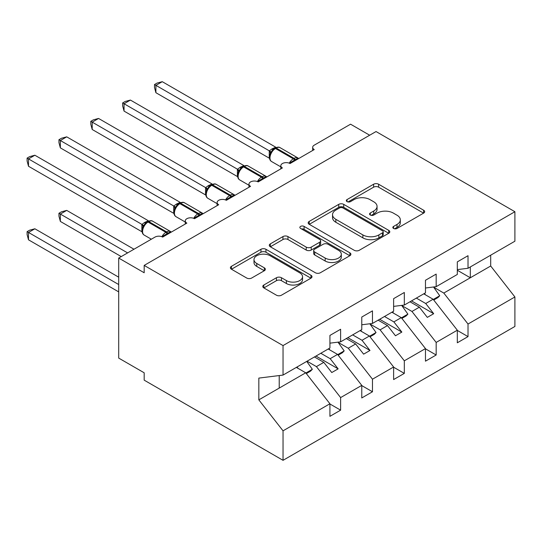 <?xml version="1.0" encoding="UTF-8"?>
<svg xmlns="http://www.w3.org/2000/svg" width="542" height="542" viewBox="0 0 542 542"><rect width="100%" height="100%" fill="white"/><g stroke="black" fill="none" stroke-linecap="round" stroke-linejoin="round"><path stroke-width="0.81" d="M393.56 228.453A2.473 1.43 0 0 0 397.062 228.453L423.634 213.114A3.537 2.039 0 0 0 424.671 211.671A3.537 2.039 0 0 0 423.634 210.228L378.621 184.233A3.537 2.039 0 0 0 373.614 184.233L347.043 199.578A2.473 1.43 0 0 0 346.318 200.587A2.473 1.43 0 0 0 347.043 201.597A2.473 1.43 0 0 0 350.545 201.597L353.987 199.612A11.321 6.531 0 0 1 369.99 199.612L373.743 201.78A11.321 6.531 0 0 1 377.056 206.4A11.321 6.531 0 0 1 373.743 211.021L370.301 213.006A2.473 1.43 0 0 0 369.576 214.015A2.473 1.43 0 0 0 370.301 215.025A2.473 1.43 0 0 0 373.804 215.025L377.246 213.04A11.321 6.531 0 0 1 393.248 213.04L397.001 215.208A11.321 6.531 0 0 1 400.314 219.828A11.321 6.531 0 0 1 397.001 224.449L393.56 226.434A2.473 1.43 0 0 0 392.835 227.444A2.473 1.43 0 0 0 393.56 228.453L393.56 226.434M263.825 285.017A3.537 2.039 0 0 0 262.789 286.467A3.537 2.039 0 0 0 263.825 287.91L276.454 295.2A3.537 2.039 0 0 0 281.454 295.2L310.966 278.161A3.537 2.039 0 0 0 312.002 276.718A3.537 2.039 0 0 0 310.966 275.275L265.953 249.286A3.537 2.039 0 0 0 260.946 249.286L231.441 266.325A3.537 2.039 0 0 0 230.404 267.768A3.537 2.039 0 0 0 231.441 269.211L246.691 278.019A3.537 2.039 0 0 0 251.698 278.019L264.327 270.729A3.537 2.039 0 0 0 265.363 269.279A3.537 2.039 0 0 0 264.327 267.836L256.759 263.473A9.458 5.461 0 0 1 253.988 259.611A9.458 5.461 0 0 1 259.828 254.564A9.458 5.461 0 0 1 270.14 255.743L299.773 272.856A9.458 5.461 0 0 1 302.544 276.718A9.458 5.461 0 0 1 296.704 281.765A9.458 5.461 0 0 1 286.4 280.58L281.454 277.728A3.537 2.039 0 0 0 276.454 277.728L263.825 285.017L263.825 287.91M457.319 269.611L468.017 268.276L514.9 241.21L514.9 211.719L376.04 131.543L144.179 265.411L144.179 272.762L118.698 258.053L155.005 237.091A5.406 3.123 0 0 1 162.647 237.091L186.855 223.114A5.406 3.123 0 0 1 185.269 220.912A5.406 3.123 0 0 1 188.609 218.026A5.406 3.123 0 0 1 194.497 218.704L218.704 204.727A5.406 3.123 0 0 1 217.118 202.525A5.406 3.123 0 0 1 220.458 199.639A5.406 3.123 0 0 1 226.346 200.316L250.553 186.34A5.406 3.123 0 0 1 248.968 184.138A5.406 3.123 0 0 1 252.308 181.252A5.406 3.123 0 0 1 258.195 181.929L282.402 167.952A5.406 3.123 0 0 1 280.817 165.744A5.406 3.123 0 0 1 284.157 162.864A5.406 3.123 0 0 1 290.045 163.542L314.252 149.565A5.406 3.123 180 0 1 312.666 147.356A5.406 3.123 180 0 1 314.252 145.154L350.559 124.193L369.671 135.222M514.9 211.719L283.039 345.579L144.179 265.411M354.238 250.296A3.537 2.039 0 0 0 359.238 250.296L388.749 233.256A3.537 2.039 0 0 0 389.786 231.813A3.537 2.039 0 0 0 388.749 230.37L343.73 204.375A3.537 2.039 0 0 0 338.73 204.375L309.218 221.414A3.537 2.039 0 0 0 308.181 222.857A3.537 2.039 0 0 0 309.218 224.307L354.238 250.296M301.576 228.988A2.473 1.43 0 0 1 304.089 229.341L304.089 226.4L349.861 252.823A3.537 2.039 0 0 1 350.898 254.266A3.537 2.039 0 0 1 349.861 255.709L320.349 272.748A3.537 2.039 0 0 1 315.342 272.748L270.329 246.759L270.329 243.866A3.537 2.039 0 0 0 269.293 245.316A3.537 2.039 0 0 0 270.329 246.759M270.329 243.866L282.958 236.576A3.537 2.039 0 0 1 287.958 236.576L306.216 247.118A3.537 2.039 0 0 0 311.216 247.118L319.597 242.281A3.537 2.039 0 0 0 320.634 240.838A3.537 2.039 0 0 0 319.597 239.395L300.586 228.419A2.473 1.43 0 0 1 299.862 227.41A2.473 1.43 0 0 1 301.393 226.089A2.473 1.43 0 0 1 304.089 226.4M283.039 345.579L283.039 375.078L329.922 348.011L329.922 335.43L340.62 329.251L340.62 341.833L329.922 343.161M340.62 341.833L361.771 329.617L361.771 317.043L372.469 310.864L372.469 323.438L361.771 324.773M372.469 323.438L393.621 311.23L393.621 298.656L404.318 292.477L404.318 305.051L393.621 306.386M404.318 305.051L425.47 292.843L425.47 280.268L436.168 274.089L436.168 286.664L425.47 287.998M329.922 403.98L340.62 410.159L340.62 397.584L361.771 385.376L337.564 354.407L328.201 349.001M307.05 361.209L316.413 366.616L340.62 397.584M361.771 385.592L372.469 391.771L372.469 379.197L393.621 366.988L369.414 336.02L360.051 330.613M338.127 342.375L348.262 348.228L372.469 379.197M393.621 367.205L404.318 373.384L404.318 360.809L425.47 348.594L401.263 317.632L391.9 312.226M369.976 323.987L380.111 329.841L404.318 360.809M425.47 348.818L436.168 354.996L436.168 342.422L457.319 330.207L457.319 342.788L468.017 336.609L468.017 324.028L514.9 296.962L514.9 326.46L283.039 460.321L144.179 380.152L144.179 372.794L118.698 358.086L118.698 258.053M401.825 305.6L411.961 311.454L436.168 342.422M468.017 268.276L468.017 255.702L457.319 261.881L457.319 274.455L436.168 286.664M457.319 330.43L468.017 336.609M433.675 287.213L443.81 293.066L468.017 324.028M283.039 375.078L258.832 378.092L258.832 399.861L305.715 372.794L296.352 367.388M305.715 372.794L329.922 403.763L329.922 416.337L340.62 410.159M372.469 391.771L361.771 397.95L361.771 385.376M404.318 373.384L393.621 379.563L393.621 366.988M436.168 354.996L425.47 361.175L425.47 348.594M258.832 399.861L283.039 430.829L329.922 403.763M283.039 430.829L283.039 460.321M316.413 366.616L323.804 362.354L331.772 372.537L338.14 368.858L330.173 358.675L337.564 354.407M314.441 356.948L323.804 362.354M320.81 353.269L330.173 358.675M348.262 348.228L355.654 343.96L363.621 354.15L369.99 350.471L362.022 340.288L369.414 336.02M346.291 338.56L355.654 343.96M352.659 334.881L362.022 340.288M380.111 329.841L387.503 325.573L395.47 335.762L401.839 332.083L393.871 321.901L401.263 317.632M378.14 320.166L387.503 325.573M384.508 316.494L393.871 321.901M411.961 311.454L419.352 307.185L427.32 317.375L433.688 313.696L425.721 303.513L433.112 299.245L457.319 330.207M409.989 301.779L419.352 307.185M416.358 298.107L425.721 303.513M433.112 299.245L423.749 293.839M443.81 293.066L490.693 266L514.9 296.962M457.319 270.262L470.314 277.768L470.314 266.955M490.693 255.187L490.693 266M279.218 388.092L279.218 375.552M411.52 300.898L433.688 313.696M379.671 319.285L401.839 332.083M347.822 337.673L369.99 350.471M315.972 356.06L338.14 368.858M394.549 228.805L397.001 227.389A11.321 6.531 0 0 0 400.314 222.769L400.314 219.828M377.056 206.4L377.056 209.341A11.321 6.531 0 0 1 373.743 213.961L371.29 215.377M423.587 213.142L378.621 187.18A3.537 2.039 0 0 0 373.614 187.18L348.032 201.949M388.702 233.284L343.73 207.322A3.537 2.039 0 0 0 338.73 207.322L309.265 224.334M382.496 232.823A2.473 1.43 0 0 0 383.221 231.813A2.473 1.43 0 0 0 382.496 230.804L342.978 207.986A2.473 1.43 0 0 0 339.482 207.986L335.85 210.079A11.321 6.531 0 0 0 332.537 214.7A11.321 6.531 0 0 0 335.85 219.32L362.862 234.916A11.321 6.531 0 0 0 378.872 234.916L382.496 232.823L382.496 235.763A2.473 1.43 0 0 0 383.221 234.754L383.221 231.813M332.537 214.7L332.537 217.647A11.321 6.531 0 0 0 335.85 222.267L335.85 219.32M382.496 235.763L378.872 237.857A11.321 6.531 0 0 1 362.862 237.857L335.85 222.267M270.377 246.786L282.958 239.517L282.958 236.576M320.634 240.838L320.634 243.778A3.537 2.039 0 0 1 319.597 245.221L311.216 250.058A3.537 2.039 0 0 1 306.216 250.058L287.958 239.517A3.537 2.039 0 0 0 282.958 239.517M304.089 229.341L349.814 255.736M325.159 258.053A9.458 5.461 0 0 0 335.471 259.239A9.458 5.461 0 0 0 341.311 254.191A9.458 5.461 0 0 0 338.54 250.329L328.1 244.3A3.537 2.039 0 0 0 323.1 244.3L314.719 249.137A3.537 2.039 0 0 0 313.683 250.58A3.537 2.039 0 0 0 314.719 252.03L325.159 258.053L325.159 261A9.458 5.461 0 0 0 335.471 262.179A9.458 5.461 0 0 0 341.311 257.138L341.311 254.191M313.683 250.58L313.683 253.527A3.537 2.039 0 0 0 314.719 254.97L314.719 252.03M325.159 261L314.719 254.97M302.544 276.718L302.544 279.658A9.458 5.461 0 0 1 296.704 284.706A9.458 5.461 0 0 1 286.4 283.52L281.454 280.668A3.537 2.039 0 0 0 276.454 280.668L263.873 287.938M253.988 259.611L253.988 262.552A9.458 5.461 0 0 0 256.759 266.413L256.759 263.473M264.279 270.756L256.759 266.413M310.918 278.188L265.953 252.226A3.537 2.039 0 0 0 260.946 252.226L231.481 269.238M155.9 166.265L205.628 194.978M424.44 293.439L425.409 294.794M433.519 286.996L439.738 295.742L433.282 299.469M439.738 295.742L437.95 297.578L433.722 300.024M290.092 163.515L289.814 162.824L298.032 158.074M155.9 92.709L154.497 87.486L154.497 84.545L155.9 85.351L162.268 81.679L275.736 147.187L271.793 149.03L269.36 150.866L155.9 85.351L155.9 92.709L269.252 158.156L269.252 150.798M275.322 147.966C277.49 146.977 279.083 146.882 280.099 147.675A7.744 4.471 120 0 0 276.224 148.061A1.802 1.043 -120 0 0 275.322 147.966L272.28 150.317L270.221 153.637C268.94 157.614 269.394 160.249 271.583 161.536L280.817 166.861M271.481 152.234L269.36 150.866M154.497 84.545L157.044 83.075L162.268 81.679M124.05 184.653L173.779 213.365M392.591 311.826L393.56 313.188M401.669 305.383L407.889 314.13L401.432 317.856M407.889 314.13L406.1 315.966L401.873 318.411M92.201 203.04L141.929 231.752M360.742 330.213L361.71 331.575M369.82 323.77L376.04 332.517L369.59 336.243M376.04 332.517L374.251 334.353L370.023 336.799M58.949 213.263L60.352 214.07L60.352 221.427L58.949 216.204L58.949 213.263L61.497 211.793L66.72 210.391L60.352 214.07L127.614 252.904M60.352 221.427L121.245 256.583M66.72 210.391L133.982 249.225M328.892 348.601L329.861 349.963M337.971 342.158L344.19 350.904L337.741 354.631M344.19 350.904L342.402 352.74L338.174 355.186M27.1 231.651L28.502 232.457L28.502 239.815L27.1 234.591L27.1 231.651L29.647 230.181L34.871 228.785L28.502 232.457L118.698 284.536M28.502 239.815L118.698 291.887M34.871 228.785L118.698 277.179M297.043 366.988L298.012 368.35M306.725 361.399L312.341 369.292L305.891 373.018M312.341 369.292L310.559 371.128L306.325 373.573M258.243 181.902L257.965 181.211L266.183 176.462M124.05 111.096L122.648 105.873L122.648 102.933L124.05 103.746L130.419 100.067L243.886 165.574L239.943 167.417L237.518 169.253L124.05 103.746L124.05 111.096L237.403 176.543L237.403 169.185M243.473 166.353C245.641 165.364 247.233 165.269 248.25 166.062A7.744 4.471 120 0 0 244.374 166.448A1.802 1.043 -120 0 0 243.473 166.353L240.431 168.704L238.372 172.024C237.091 176.008 237.545 178.636 239.733 179.924L248.968 185.256M239.632 170.622L237.518 169.253M122.648 102.933L125.195 101.462L130.419 100.067M226.393 200.289L226.116 199.598L234.334 194.849M92.201 129.484L90.799 124.26L90.799 121.32L92.201 122.133L98.569 118.454L212.037 183.962L208.094 185.804L205.669 187.64L92.201 122.133L92.201 129.484L205.553 194.93L205.553 187.573M211.624 184.747C213.792 183.752 215.384 183.657 216.4 184.449A7.744 4.471 120 0 0 212.525 184.836A1.802 1.043 -120 0 0 211.624 184.747L208.582 187.092L206.522 190.418C205.242 194.395 205.696 197.024 207.884 198.311L217.118 203.643M207.782 189.009L205.669 187.64M90.799 121.32L93.346 119.85L98.569 118.454M194.544 218.677L194.266 217.986L202.484 213.236M60.352 147.871L58.949 142.648L58.949 139.707L60.352 140.52L66.72 136.841L180.188 202.349L176.245 204.192L173.819 206.028L60.352 140.52L60.352 147.871L173.704 213.318L173.704 205.96M179.775 203.135C181.943 202.139 183.535 202.044 184.551 202.837A7.744 4.471 120 0 0 180.676 203.223A1.802 1.043 -120 0 0 179.775 203.135L176.733 205.479L174.673 208.805C173.393 212.782 173.847 215.411 176.035 216.698L185.269 222.03M175.933 207.396L173.819 206.028M58.949 139.707L61.497 138.244L66.72 136.841M162.695 237.064L162.417 236.373L170.635 231.63M28.502 166.258L27.1 161.035L27.1 158.101L28.502 158.908L34.871 155.229L148.339 220.736L144.396 222.579L141.97 224.422L28.502 158.908L28.502 166.258L141.855 231.705L141.855 224.354M147.925 221.522C150.093 220.533 151.685 220.431 152.702 221.224A7.744 4.471 120 0 0 148.826 221.61A1.802 1.043 -120 0 0 147.925 221.522L144.883 223.866L142.824 227.193A3.963 2.873 18 0 0 141.841 224.402M144.084 225.784L141.97 224.422M27.1 158.101L29.647 156.631L34.871 155.229M397.001 227.389L397.001 224.449M370.301 215.025L370.301 213.006M373.743 213.961L373.743 211.021M347.043 201.597L347.043 199.578M373.614 187.18L373.614 184.233M378.621 187.18L378.621 184.233M423.634 213.114L423.634 210.228M309.218 224.307L309.218 221.414M338.73 207.322L338.73 204.375M343.73 207.322L343.73 204.375M388.749 233.256L388.749 230.37M362.862 237.857L362.862 234.916M378.872 237.857L378.872 234.916M287.958 239.517L287.958 236.576M306.216 250.058L306.216 247.118M311.216 250.058L311.216 247.118M319.597 245.221L319.597 242.281M349.861 255.709L349.861 252.823M276.454 280.668L276.454 277.728M281.454 280.668L281.454 277.728M286.4 283.52L286.4 280.58M264.327 270.729L264.327 267.836M231.441 269.211L231.441 266.325M260.946 252.226L260.946 249.286M265.953 252.226L265.953 249.286M310.966 278.161L310.966 275.275M295.437 160.425A3.963 2.29 60 0 1 295.2 159.843A1.802 1.043 -120 0 0 294.055 158.352A7.744 4.471 -60 0 1 297.931 157.973L298.689 158.549M289.265 163.169A7.744 4.471 -60 0 1 293.297 158.799L294.055 158.352L276.224 148.061L275.458 148.501A7.744 4.471 120 0 0 269.977 157.986A7.744 4.471 120 0 0 271.583 161.536M274.557 148.406A1.802 1.043 60 0 1 275.458 148.501L293.297 158.799A1.802 1.043 60 0 1 294.442 160.283A3.963 2.29 60 0 0 294.672 160.872M273.717 148.969A3.963 2.29 60 0 1 272.558 148.589M273.182 149.409A3.963 2.29 60 0 1 271.793 149.03M270.207 153.664A3.963 2.873 18 0 0 269.232 150.852M263.588 178.819A3.963 2.29 60 0 1 263.358 178.23A1.802 1.043 -120 0 0 262.206 176.739A7.744 4.471 -60 0 1 266.081 176.36L266.84 176.936M257.416 181.556A7.744 4.471 -60 0 1 261.447 177.187L262.206 176.739L244.374 166.448L243.609 166.889A7.744 4.471 120 0 0 238.128 176.374A7.744 4.471 120 0 0 239.733 179.924M242.708 166.8A1.802 1.043 60 0 1 243.609 166.889L261.447 177.187A1.802 1.043 60 0 1 262.592 178.67A3.963 2.29 60 0 0 262.823 179.26M241.868 167.356A3.963 2.29 60 0 1 240.709 166.977M241.339 167.796A3.963 2.29 60 0 1 239.943 167.417M238.365 172.051A3.963 2.873 18 0 0 237.382 169.239M231.739 197.207A3.963 2.29 60 0 1 231.509 196.617A1.802 1.043 -120 0 0 230.357 195.134A7.744 4.471 -60 0 1 234.232 194.747L234.991 195.323M225.567 199.944A7.744 4.471 -60 0 1 229.598 195.574L230.357 195.134L212.525 184.836L211.759 185.276A7.744 4.471 120 0 0 206.285 194.761A7.744 4.471 120 0 0 207.884 198.311M210.858 185.188A1.802 1.043 60 0 1 211.759 185.276L229.598 195.574A1.802 1.043 60 0 1 230.743 197.058A3.963 2.29 60 0 0 230.973 197.647M210.018 185.743A3.963 2.29 60 0 1 208.86 185.364M209.49 186.184A3.963 2.29 60 0 1 208.094 185.804M206.516 190.438A3.963 2.873 18 0 0 205.533 187.627M199.89 215.594A3.963 2.29 60 0 1 199.659 215.005A1.802 1.043 -120 0 0 198.507 213.521A7.744 4.471 -60 0 1 202.383 213.135L203.142 213.711M193.718 218.331A7.744 4.471 -60 0 1 197.749 213.961L198.507 213.521L180.676 203.223L179.91 203.663A7.744 4.471 120 0 0 174.436 213.148A7.744 4.471 120 0 0 176.035 216.698M179.009 203.575A1.802 1.043 60 0 1 179.91 203.663L197.749 213.961A1.802 1.043 60 0 1 198.894 215.452A3.963 2.29 60 0 0 199.124 216.034M178.169 204.131A3.963 2.29 60 0 1 177.01 203.751M177.641 204.571A3.963 2.29 60 0 1 176.245 204.192M174.666 208.826A3.963 2.873 18 0 0 173.691 206.014M168.04 233.981A3.963 2.29 60 0 1 167.81 233.399A1.802 1.043 -120 0 0 166.658 231.908A7.744 4.471 -60 0 1 170.534 231.522L171.292 232.098M161.868 236.718A7.744 4.471 -60 0 1 165.899 232.349L166.658 231.908L148.826 221.61L148.061 222.051A7.744 4.471 120 0 0 142.587 231.536A7.744 4.471 120 0 0 144.186 235.086L151.333 239.212M147.16 221.963A1.802 1.043 60 0 1 148.061 222.051L165.899 232.349A1.802 1.043 60 0 1 167.044 233.839A3.963 2.29 60 0 0 167.275 234.422M146.32 222.518A3.963 2.29 60 0 1 145.161 222.139M145.791 222.958A3.963 2.29 60 0 1 144.396 222.579M280.817 168.867L280.817 165.744M312.666 150.48L312.666 147.356M248.968 187.254L248.968 184.138M217.118 205.642L217.118 202.525M185.269 224.029L185.269 220.912M280.099 147.675L297.931 157.973M248.25 166.062L266.081 176.36M216.4 184.449L234.232 194.747M184.551 202.837L202.383 213.135M152.702 221.224L170.534 231.522M142.824 227.193C141.543 231.17 141.997 233.798 144.186 235.086"/></g></svg>
